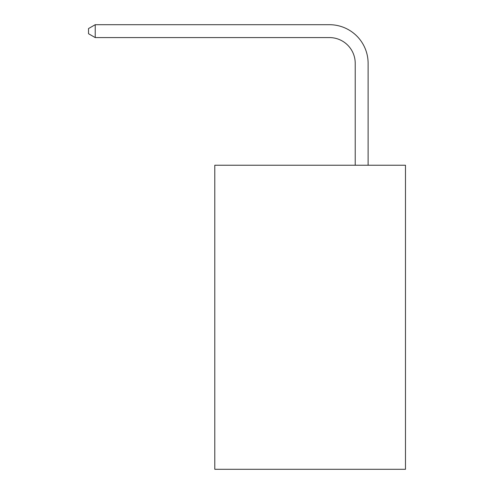 <?xml version="1.0" encoding="UTF-8"?>
<svg xmlns="http://www.w3.org/2000/svg" width="494" height="494" viewBox="0 0 494 494"><rect width="100%" height="100%" fill="white"/><g stroke="black" fill="none" stroke-linecap="round" stroke-linejoin="round"><path stroke-width="0.74" d="M405.475 165.237L405.475 469.3L214.791 469.3L214.791 165.237L405.475 165.237M355.223 165.237L355.223 63.349A25.768 25.768 0 0 0 329.455 37.581L95.225 37.581L88.525 33.722L88.525 28.566L95.225 24.7L329.455 24.7A38.649 38.649 0 0 1 368.11 63.349L368.11 165.237M355.223 63.349A25.768 25.768 0 0 0 329.455 37.581A25.768 25.768 0 0 1 355.223 63.349A25.768 25.768 0 0 0 329.455 37.581A25.768 25.768 0 0 1 355.223 63.349A25.768 25.768 0 0 0 329.455 37.581A25.768 25.768 0 0 1 355.223 63.349A25.768 25.768 0 0 0 329.455 37.581A25.768 25.768 0 0 1 355.223 63.349A25.768 25.768 0 0 0 329.455 37.581A25.768 25.768 0 0 1 355.223 63.349A25.768 25.768 0 0 0 329.455 37.581A25.768 25.768 0 0 1 355.223 63.349A25.768 25.768 0 0 0 329.455 37.581A25.768 25.768 0 0 1 355.223 63.349A25.768 25.768 0 0 0 329.455 37.581A25.768 25.768 0 0 1 355.223 63.349A25.768 25.768 0 0 0 329.455 37.581A25.768 25.768 0 0 1 355.223 63.349A25.768 25.768 0 0 0 329.455 37.581A25.768 25.768 0 0 1 355.223 63.349M95.225 24.7L329.455 24.7L95.225 24.7L329.455 24.7L95.225 24.7L329.455 24.7L95.225 24.7L329.455 24.7L95.225 24.7L329.455 24.7L95.225 24.7L329.455 24.7L95.225 24.7L329.455 24.7L95.225 24.7L329.455 24.7L95.225 24.7L329.455 24.7L95.225 24.7L329.455 24.7L95.225 24.7L95.225 37.581"/></g></svg>
